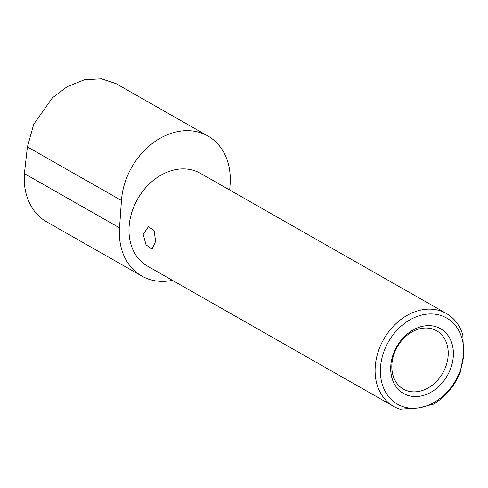 <?xml version="1.0" encoding="UTF-8"?>
<svg xmlns="http://www.w3.org/2000/svg" width="488" height="488" viewBox="0 0 488 488"><rect width="100%" height="100%" fill="white"/><g stroke="black" fill="none" stroke-linecap="round" stroke-linejoin="round"><path stroke-width="0.73" d="M380.5 367.342A49.599 38.759 119.7 0 0 418.777 407.87L400.105 409.182A53.412 41.742 -60.3 0 1 393.535 406.339A53.412 41.742 -60.3 0 1 375.235 366.647A53.412 41.742 -60.3 0 1 401.221 319.25A53.412 41.742 -60.3 0 1 446.428 313.522A53.412 41.742 -60.3 0 1 462.837 335.006L463.6 354.88A49.599 38.759 119.7 0 0 425.316 314.351A49.599 38.759 119.7 0 0 380.5 367.342M453.303 356.423A37.308 29.152 119.7 0 0 424.505 325.941A37.308 29.152 119.7 0 0 390.796 365.799A37.308 29.152 119.7 0 0 419.589 396.28A37.308 29.152 119.7 0 0 453.303 356.423M448.155 355.74A33.574 26.236 119.7 0 0 436.65 330.785A33.574 26.236 119.7 0 0 408.236 334.384A33.574 26.236 119.7 0 0 391.901 364.176A33.574 26.236 119.7 0 0 403.405 389.131A33.574 26.236 119.7 0 0 431.819 385.532A33.574 26.236 119.7 0 0 448.155 355.74M155.599 241.487L151.975 249.136L146.04 244.86L143.185 234.411L148.578 226.499L154.178 230.824L155.599 241.487M393.535 406.339L147.425 266.094A53.412 41.742 -60.3 0 1 129.125 226.401A53.412 41.742 -60.3 0 1 155.117 179.004A53.412 41.742 -60.3 0 1 200.318 173.277L446.428 313.522M460.227 372.387A53.412 41.742 -60.3 0 1 433.32 404.198L418.777 407.87A49.599 38.759 119.7 0 0 463.6 354.88L460.227 372.387M172.41 280.332A64.861 50.691 -60.3 0 1 141.758 276.037L46.622 221.826A64.861 50.691 -60.3 0 1 24.4 173.624L27.413 146.912L33.715 124.318L52.423 97.807L67.252 86.638L84.363 79.8L101.406 78.818L115.955 83.601L207.894 135.999A64.861 50.691 -60.3 0 1 230.116 184.196L229.714 190.027M141.758 276.037A64.861 50.691 -60.3 0 1 119.536 227.835L121.445 200.501A64.861 50.691 -60.3 0 1 153.006 142.947A64.861 50.691 -60.3 0 1 207.894 135.999M119.536 227.835L24.4 173.624M121.445 200.501L27.413 146.912"/></g></svg>
